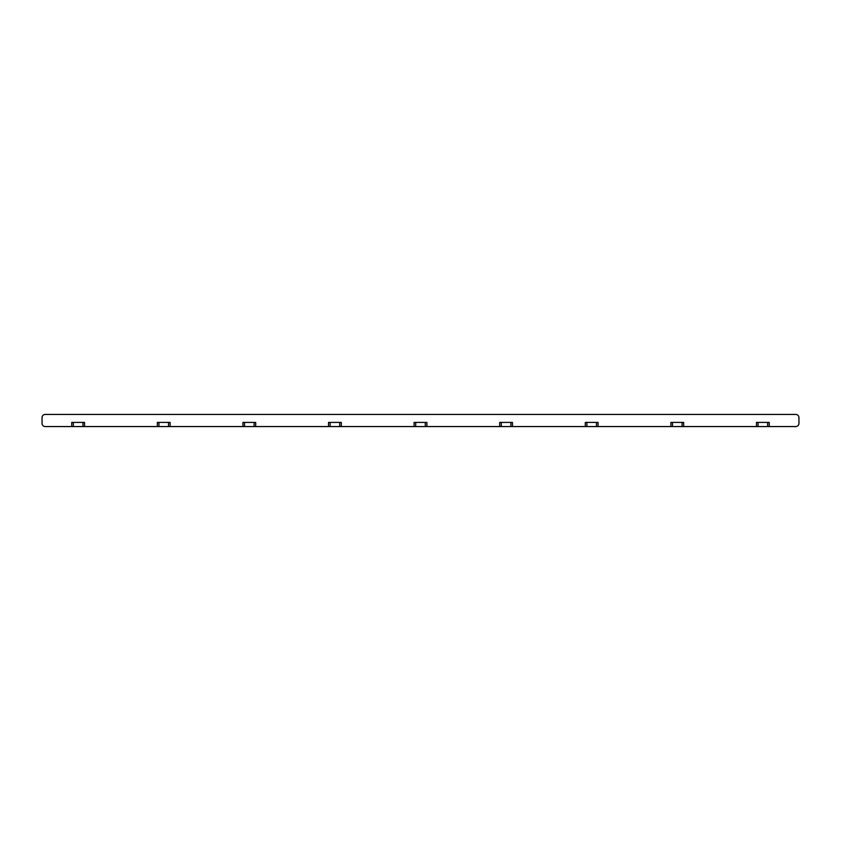 <?xml version="1.0" encoding="UTF-8"?>
<svg xmlns="http://www.w3.org/2000/svg" width="841" height="841" viewBox="0 0 841 841"><rect width="100%" height="100%" fill="white"/><g stroke="black" fill="none" stroke-linecap="round" stroke-linejoin="round"><path stroke-width="1.26" d="M82.933 426.566L71.748 426.566L71.748 422.413L84.531 422.413L84.531 426.566L82.933 426.566L82.933 422.413M168.515 426.566L157.341 426.566L157.341 422.413L170.113 422.413L170.113 426.566L168.515 426.566L168.515 422.413M254.108 426.566L242.933 426.566L242.933 422.413L255.706 422.413L255.706 426.566L254.108 426.566L254.108 422.413M339.701 426.566L328.526 426.566L328.526 422.413L341.299 422.413L341.299 426.566L339.701 426.566L339.701 422.413M425.294 426.566L414.108 426.566L414.108 422.413L426.892 422.413L426.892 426.566L425.294 426.566L425.294 422.413M510.876 426.566L499.701 426.566L499.701 422.413L512.474 422.413L512.474 426.566L510.876 426.566L510.876 422.413M596.469 426.566L585.294 426.566L585.294 422.413L598.067 422.413L598.067 426.566L596.469 426.566L596.469 422.413M682.062 426.566L670.887 426.566L670.887 422.413L683.659 422.413L683.659 426.566L682.062 426.566L682.062 422.413M767.654 426.566L756.469 426.566L756.469 422.413L769.252 422.413L769.252 426.566L767.654 426.566L767.654 422.413M769.252 426.566L795.754 426.566A3.196 3.196 0 0 0 798.95 423.37L798.95 417.63A3.196 3.196 0 0 0 795.754 414.434L45.246 414.434A3.196 3.196 0 0 0 42.05 417.63L42.05 423.37A3.196 3.196 0 0 0 45.246 426.566L71.748 426.566M756.469 426.566L683.659 426.566M670.887 426.566L598.067 426.566M585.294 426.566L512.474 426.566M499.701 426.566L426.892 426.566M414.108 426.566L341.299 426.566M328.526 426.566L255.706 426.566M242.933 426.566L170.113 426.566M157.341 426.566L84.531 426.566M73.346 426.566L73.346 422.413M158.938 426.566L158.938 422.413M244.531 426.566L244.531 422.413M330.124 426.566L330.124 422.413M415.706 426.566L415.706 422.413M501.299 426.566L501.299 422.413M586.892 426.566L586.892 422.413M672.485 426.566L672.485 422.413M758.067 426.566L758.067 422.413"/></g></svg>
